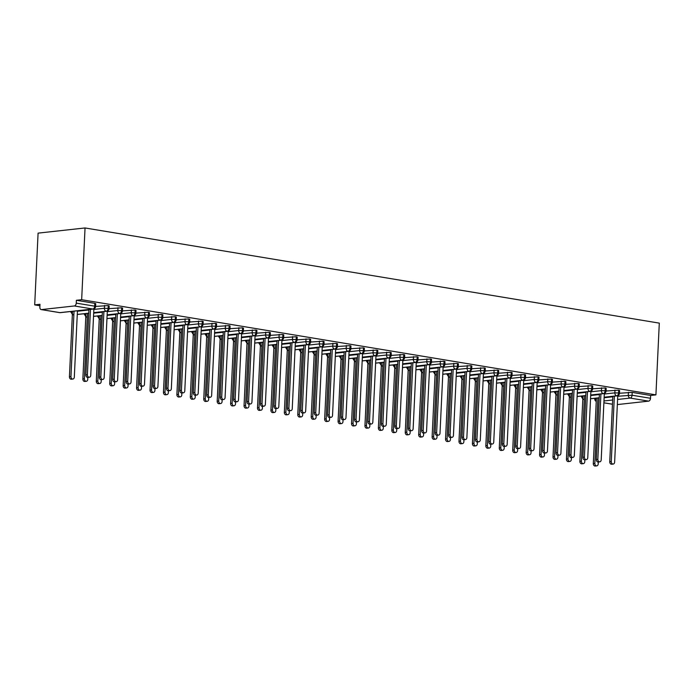 <?xml version="1.0" encoding="UTF-8"?>
<svg xmlns="http://www.w3.org/2000/svg" width="694" height="694" viewBox="0 0 694 694"><rect width="100%" height="100%" fill="white"/><g stroke="black" fill="none" stroke-linecap="round" stroke-linejoin="round"><path stroke-width="1.04" d="M74.353 305.967L41.484 309.585L59.918 312.638L92.796 309.021L74.353 305.967A2.681 1.735 -80.6 0 0 76.245 303.122L76.375 300.294L81.658 299.713L85.041 227.962L38.083 233.132L34.7 304.883L39.914 305.75M85.041 227.962L659.3 323.126L655.917 394.877L81.658 299.713M617.348 404.576L648.612 401.132L630.178 398.078L617.582 399.466M619.482 393.246L632.199 392.405L650.634 395.459L655.917 394.877M632.199 392.405L632.061 395.233L650.504 398.287L650.634 395.459M650.504 398.287A2.681 1.735 99.4 0 1 648.612 401.132M34.7 304.883L39.983 304.302L39.853 307.13A2.681 1.735 -80.6 0 0 41.172 309.576A2.681 1.735 -80.6 0 0 41.484 309.585M76.375 300.294L94.809 303.347L95.729 303.668L95.599 306.496L94.679 306.175L94.809 303.347M95.599 306.427L108.247 305.577L109.158 305.898L109.027 308.726L108.117 308.405L108.247 305.577M109.027 308.657L121.676 307.806L122.595 308.119L122.456 310.947L121.545 310.626L121.676 307.806M109.045 308.388L109.539 308.336L109.053 308.249M122.465 310.886L135.113 310.027L136.024 310.348L135.894 313.176L134.974 312.855L135.113 310.027M135.894 313.107L148.542 312.257L149.462 312.578L149.323 315.406L148.412 315.085L148.542 312.257M149.331 315.336L161.98 314.477L162.89 314.798L162.76 317.626L161.841 317.305L161.98 314.477M149.34 315.067L149.843 315.007L149.349 314.929M162.76 317.566L175.409 316.707L176.328 317.028L176.189 319.856L175.278 319.535L175.409 316.707M176.198 319.787L188.846 318.936L189.757 319.249L189.627 322.077L188.707 321.764L188.846 318.936M189.627 322.016L202.275 321.157L203.195 321.478L203.056 324.306L202.145 323.985L202.275 321.157M189.644 321.747L190.139 321.686L189.644 321.608M203.064 324.237L215.713 323.387L216.623 323.708L216.493 326.536L215.574 326.215L215.713 323.387M216.493 326.466L229.141 325.607L230.061 325.928L229.922 328.756L229.011 328.436L229.141 325.607M229.931 328.696L242.579 327.837L243.49 328.158L243.36 330.986L242.44 330.665L242.579 327.837M229.94 328.418L230.434 328.366L229.948 328.288M243.36 330.917L256.008 330.066L256.919 330.379L256.789 333.207L255.878 332.894L256.008 330.066M256.789 333.146L269.437 332.287L270.356 332.608L270.226 335.436L269.307 335.115L269.437 332.287M270.226 335.367L282.874 334.517L283.785 334.838L283.655 337.666L282.744 337.345L282.874 334.517M270.235 335.098L270.738 335.046L270.244 334.968M283.655 337.596L296.303 336.737L297.223 337.058L297.084 339.887L296.173 339.566L296.303 336.737M297.093 339.826L309.741 338.967L310.652 339.288L310.522 342.116L309.602 341.795L309.741 338.967M310.522 342.047L323.17 341.196L324.089 341.517L323.951 344.337L323.04 344.024L323.17 341.196M310.539 341.778L311.033 341.726L310.548 341.639M323.959 344.276L336.607 343.417L337.518 343.738L337.388 346.566L336.469 346.245L336.607 343.417M323.968 344.007L324.471 343.946L323.977 343.868M337.388 346.497L350.036 345.647L350.956 345.968L350.817 348.796L349.906 348.475L350.036 345.647M350.826 348.726L363.474 347.868L364.385 348.188L364.255 351.017L363.335 350.696L363.474 347.868M350.834 348.457L351.338 348.405L350.843 348.319M364.255 350.956L376.903 350.097L377.822 350.418L377.683 353.246L376.773 352.925L376.903 350.097M364.272 350.678L364.766 350.626L364.272 350.548M377.692 353.177L390.34 352.326L391.251 352.647L391.121 355.467L390.202 355.154L390.34 352.326M391.121 355.406L403.769 354.547L404.689 354.868L404.55 357.696L403.639 357.375L403.769 354.547M391.138 355.137L391.633 355.076L391.138 354.998M404.559 357.627L417.207 356.777L418.118 357.098L417.988 359.926L417.068 359.605L417.207 356.777M404.567 357.358L405.062 357.306L404.576 357.228M417.988 359.856L430.636 358.998L431.547 359.319L431.416 362.147L430.506 361.826L430.636 358.998M431.416 362.086L444.065 361.227L444.984 361.548L444.854 364.376L443.934 364.055L444.065 361.227M431.434 361.817L431.928 361.756L431.442 361.678M444.854 364.307L457.502 363.456L458.413 363.777L458.283 366.606L457.372 366.285L457.502 363.456M444.863 364.038L445.366 363.986L444.871 363.899M458.283 366.536L470.931 365.677L471.851 365.998L471.712 368.826L470.801 368.505L470.931 365.677M471.72 368.757L484.369 367.907L485.279 368.228L485.149 371.056L484.23 370.735L484.369 367.907M485.149 370.986L497.798 370.128L498.717 370.449L498.578 373.277L497.667 372.956L497.798 370.128M485.167 370.717L485.661 370.665L485.175 370.579M498.587 373.216L511.235 372.357L512.146 372.678L512.016 375.506L511.096 375.185L511.235 372.357M512.016 375.437L524.664 374.587L525.584 374.907L525.445 377.736L524.534 377.415L524.664 374.587M525.453 377.666L538.102 376.807L539.012 377.128L538.882 379.956L537.963 379.635L538.102 376.807M525.462 377.397L525.965 377.336L525.471 377.258M538.882 379.896L551.53 379.037L552.45 379.358L552.311 382.186L551.4 381.865L551.53 379.037M552.32 382.116L564.968 381.266L565.879 381.579L565.749 384.407L564.829 384.086L564.968 381.266M565.749 384.346L578.397 383.487L579.317 383.808L579.178 386.636L578.267 386.315L578.397 383.487M565.766 384.077L566.261 384.016L565.766 383.938M579.186 386.567L591.835 385.717L592.745 386.038L592.615 388.866L591.696 388.545L591.835 385.717M592.615 388.796L605.263 387.937L606.183 388.258L606.044 391.086L605.133 390.765L605.263 387.937M606.044 391.026L618.692 390.167L619.612 390.488L619.482 393.316L618.562 392.995L618.692 390.167M606.062 390.748L606.556 390.696L606.07 390.618M604.153 397.22L616.68 395.84A2.681 1.735 -80.6 0 0 618.562 392.995L614.858 392.865L614.988 390.037M590.542 398.712L599.226 397.757M590.724 394.99L603.242 393.611A2.681 1.735 -80.6 0 0 605.133 390.765L601.42 390.635L601.559 387.807M577.113 396.491L585.788 395.537M577.287 392.769L589.813 391.39A2.681 1.735 -80.6 0 0 591.696 388.545L587.991 388.414L588.122 385.586M563.675 394.261L572.359 393.307M563.858 390.54L576.376 389.161A2.681 1.735 -80.6 0 0 578.267 386.315L574.554 386.185L574.693 383.357M550.247 392.041L558.93 391.078M550.42 388.31L562.947 386.931A2.681 1.735 -80.6 0 0 564.829 384.086L561.125 383.964L561.255 381.136M536.809 389.811L545.493 388.857M536.991 386.09L549.509 384.71A2.681 1.735 -80.6 0 0 551.4 381.865L547.687 381.735L547.826 378.907M523.38 387.582L532.064 386.627M523.554 383.86L536.08 382.481A2.681 1.735 -80.6 0 0 537.963 379.635L534.259 379.505L534.389 376.677M509.951 385.361L518.626 384.407M510.125 381.639L522.643 380.26A2.681 1.735 -80.6 0 0 524.534 377.415L520.821 377.284L520.96 374.456M496.514 383.131L505.197 382.177M496.687 379.41L509.214 378.03A2.681 1.735 -80.6 0 0 511.096 375.185L507.392 375.055L507.522 372.227M483.085 380.911L491.76 379.948M483.258 377.18L495.785 375.801A2.681 1.735 -80.6 0 0 497.667 372.956L493.963 372.834L494.093 370.006M469.647 378.681L478.331 377.727M469.821 374.96L482.347 373.58A2.681 1.735 -80.6 0 0 484.23 370.735L480.526 370.605L480.656 367.777M456.218 376.452L464.893 375.497M456.392 372.73L468.918 371.351A2.681 1.735 -80.6 0 0 470.801 368.505L467.097 368.375L467.227 365.547M442.781 374.231L451.464 373.277M442.954 370.501L455.481 369.13A2.681 1.735 -80.6 0 0 457.372 366.285L453.659 366.154L453.798 363.326M429.352 372.001L438.027 371.047M429.525 368.28L442.052 366.9A2.681 1.735 -80.6 0 0 443.934 364.055L440.23 363.925L440.36 361.097M415.914 369.781L424.598 368.818M416.096 366.05L428.614 364.671A2.681 1.735 -80.6 0 0 430.506 361.826L426.793 361.704L426.931 358.876M402.485 367.551L411.16 366.597M402.659 363.829L415.186 362.45A2.681 1.735 -80.6 0 0 417.068 359.605L413.364 359.475L413.494 356.647M389.048 365.322L397.731 364.367M389.23 361.6L401.748 360.221A2.681 1.735 -80.6 0 0 403.639 357.375L399.926 357.245L400.065 354.417M375.619 363.101L384.303 362.147M375.792 359.371L388.319 358A2.681 1.735 -80.6 0 0 390.202 355.154L386.497 355.024L386.627 352.196M362.181 360.871L370.865 359.917M362.363 357.15L374.881 355.77A2.681 1.735 -80.6 0 0 376.773 352.925L373.06 352.795L373.199 349.967M348.752 358.651L357.436 357.688M348.926 354.92L361.453 353.541A2.681 1.735 -80.6 0 0 363.335 350.696L359.631 350.574L359.761 347.746M335.323 356.421L343.998 355.467M335.497 352.699L348.015 351.32A2.681 1.735 -80.6 0 0 349.906 348.475L346.193 348.345L346.332 345.517M321.886 354.192L330.57 353.237M322.059 350.47L334.586 349.091A2.681 1.735 -80.6 0 0 336.469 346.245L332.764 346.115L332.894 343.287M308.457 351.971L317.132 351.017M308.63 348.241L321.157 346.861A2.681 1.735 -80.6 0 0 323.04 344.024L319.335 343.894L319.466 341.066M295.019 349.741L303.703 348.787M295.193 346.02L307.72 344.64A2.681 1.735 -80.6 0 0 309.602 341.795L305.898 341.665L306.028 338.837M281.591 347.521L290.266 346.558M281.764 343.79L294.291 342.411A2.681 1.735 -80.6 0 0 296.173 339.566L292.469 339.435L292.599 336.616M268.153 345.291L276.837 344.337M268.326 341.569L280.853 340.19A2.681 1.735 -80.6 0 0 282.744 337.345L279.031 337.215L279.162 334.387M254.724 343.062L263.399 342.107M254.898 339.34L267.424 337.961A2.681 1.735 -80.6 0 0 269.307 335.115L265.602 334.985L265.733 332.157M241.286 340.841L249.97 339.887M241.469 337.111L253.987 335.731A2.681 1.735 -80.6 0 0 255.878 332.894L252.165 332.764L252.304 329.936M227.858 338.611L236.533 337.657M228.031 334.89L240.558 333.51A2.681 1.735 -80.6 0 0 242.44 330.665L238.736 330.535L238.866 327.707M214.42 336.39L223.104 335.428M214.602 332.66L227.12 331.281A2.681 1.735 -80.6 0 0 229.011 328.436L225.298 328.305L225.437 325.477M200.991 334.161L209.666 333.207M201.165 330.439L213.691 329.06A2.681 1.735 -80.6 0 0 215.574 326.215L211.87 326.085L212 323.257M187.554 331.932L196.237 330.977M187.736 328.21L200.254 326.831A2.681 1.735 -80.6 0 0 202.145 323.985L198.432 323.855L198.571 321.027M174.125 329.711L182.808 328.756M174.298 325.98L186.825 324.601A2.681 1.735 -80.6 0 0 188.707 321.764L185.003 321.634L185.133 318.806M160.687 327.481L169.371 326.527M160.869 323.76L173.387 322.38A2.681 1.735 -80.6 0 0 175.278 319.535L171.565 319.405L171.704 316.577M147.258 325.252L155.942 324.298M147.432 321.53L159.958 320.151A2.681 1.735 -80.6 0 0 161.841 317.305L158.137 317.175L158.267 314.347M133.829 323.031L142.504 322.077M134.003 319.309L146.521 317.93A2.681 1.735 -80.6 0 0 148.412 315.085L144.699 314.955L144.838 312.127M120.392 320.802L129.075 319.847M120.565 317.08L133.092 315.701A2.681 1.735 -80.6 0 0 134.974 312.855L131.27 312.725L131.4 309.897M106.963 318.581L115.638 317.618M107.136 314.85L119.663 313.471A2.681 1.735 -80.6 0 0 121.545 310.626L117.841 310.504L117.971 307.676M93.525 316.351L102.209 315.397M93.699 312.63L106.225 311.25A2.681 1.735 -80.6 0 0 108.117 308.405L104.404 308.275L104.534 305.447M77.268 314.434L88.771 313.168M613.192 464.06L611.666 464.225A2.229 1.674 -96.3 0 1 609.748 461.736L611.275 461.562A2.229 1.674 83.7 0 0 613.192 464.06A2.229 1.674 83.7 0 0 614.632 462.117L617.764 395.684M609.748 461.736L612.828 396.317M611.275 461.562L614.355 396.153M596.762 465.874L595.235 466.038A2.229 1.674 -96.3 0 1 593.309 463.54L594.836 463.375A2.229 1.674 83.7 0 0 596.762 465.874A2.229 1.674 83.7 0 0 598.193 463.93L598.289 461.996M597.924 397.966L594.836 463.375M596.398 398.13L593.309 463.54M599.763 461.84L598.237 462.004A2.229 1.674 -96.3 0 1 596.311 459.506L597.838 459.341A2.229 1.674 83.7 0 0 599.763 461.84A2.229 1.674 83.7 0 0 601.195 459.896L604.327 393.463M596.311 459.506L599.399 394.097M597.838 459.341L600.926 393.923M586.326 459.61L584.808 459.775A2.229 1.674 -96.3 0 1 582.882 457.277L584.409 457.112A2.229 1.674 83.7 0 0 586.326 459.61A2.229 1.674 83.7 0 0 587.766 457.667L590.898 391.234M582.882 457.277L585.962 391.867M584.409 457.112L587.488 391.702M572.897 457.381L571.37 457.554A2.229 1.674 -96.3 0 1 569.444 455.056L570.971 454.882A2.229 1.674 83.7 0 0 572.897 457.381A2.229 1.674 83.7 0 0 574.328 455.446L577.469 389.013M569.444 455.056L572.533 389.646M570.971 454.882L574.059 389.473M559.468 455.16L557.941 455.325A2.229 1.674 -96.3 0 1 556.015 452.826L557.542 452.661A2.229 1.674 83.7 0 0 559.468 455.16A2.229 1.674 83.7 0 0 560.899 453.217L564.031 386.784M556.015 452.826L559.095 387.417M557.542 452.661L560.622 387.252M583.324 463.644L581.798 463.809A2.229 1.674 -96.3 0 1 579.88 461.319L581.407 461.146A2.229 1.674 83.7 0 0 583.324 463.644A2.229 1.674 83.7 0 0 584.764 461.701L584.851 459.775M584.487 395.736L581.407 461.146M582.96 395.901L579.88 461.319M569.895 461.415L568.369 461.588A2.229 1.674 -96.3 0 1 566.443 459.09L567.97 458.925A2.229 1.674 83.7 0 0 569.895 461.415A2.229 1.674 83.7 0 0 571.327 459.48L571.422 457.546M571.058 393.507L567.97 458.925M569.531 393.68L566.443 459.09M556.458 459.194L554.931 459.359A2.229 1.674 -96.3 0 1 553.014 456.86L554.541 456.695A2.229 1.674 83.7 0 0 556.458 459.194A2.229 1.674 83.7 0 0 557.898 457.251L557.985 455.316M557.62 391.286L554.541 456.695M556.094 391.451L553.014 456.86M543.029 456.964L541.502 457.138A2.229 1.674 -96.3 0 1 539.576 454.639L541.103 454.466A2.229 1.674 83.7 0 0 543.029 456.964A2.229 1.674 83.7 0 0 544.46 455.03L544.556 453.095M544.191 389.056L541.103 454.466M542.665 389.221L539.576 454.639M546.031 452.93L544.504 453.095A2.229 1.674 -96.3 0 1 542.578 450.606L544.105 450.432A2.229 1.674 83.7 0 0 546.031 452.93A2.229 1.674 83.7 0 0 547.462 450.987L550.602 384.554M542.578 450.606L545.666 385.187M544.105 450.432L547.193 385.023M529.591 454.744L528.073 454.908A2.229 1.674 -96.3 0 1 526.147 452.41L527.674 452.245A2.229 1.674 83.7 0 0 529.591 454.744A2.229 1.674 83.7 0 0 531.031 452.8L531.118 450.866M530.754 386.836L527.674 452.245M529.227 387L526.147 452.41M532.602 450.701L531.075 450.874A2.229 1.674 -96.3 0 1 529.149 448.376L530.676 448.211A2.229 1.674 83.7 0 0 532.602 450.701A2.229 1.674 83.7 0 0 534.033 448.766L537.165 382.333M529.149 448.376L532.237 382.967M530.676 448.211L533.755 382.793M519.164 448.48L517.637 448.645A2.229 1.674 -96.3 0 1 515.711 446.147L517.238 445.982A2.229 1.674 83.7 0 0 519.164 448.48A2.229 1.674 83.7 0 0 520.604 446.537L523.736 380.104M515.711 446.147L518.8 380.737M517.238 445.982L520.327 380.572M505.735 446.251L504.208 446.424A2.229 1.674 -96.3 0 1 502.283 443.926L503.809 443.752A2.229 1.674 83.7 0 0 505.735 446.251A2.229 1.674 83.7 0 0 507.167 444.316L510.298 377.883M502.283 443.926L505.371 378.508M503.809 443.752L506.898 378.343M492.298 444.03L490.771 444.195A2.229 1.674 -96.3 0 1 488.854 441.696L490.372 441.531A2.229 1.674 83.7 0 0 492.298 444.03A2.229 1.674 83.7 0 0 493.738 442.087L496.869 375.654M488.854 441.696L491.933 376.287M490.372 441.531L493.46 376.113M516.163 452.514L514.636 452.679A2.229 1.674 -96.3 0 1 512.71 450.189L514.237 450.016A2.229 1.674 83.7 0 0 516.163 452.514A2.229 1.674 83.7 0 0 517.594 450.571L517.689 448.645M517.325 384.606L514.237 450.016M515.798 384.771L512.71 450.189M502.734 450.285L501.207 450.458A2.229 1.674 -96.3 0 1 499.281 447.96L500.808 447.795A2.229 1.674 83.7 0 0 502.734 450.285A2.229 1.674 83.7 0 0 504.165 448.35L504.252 446.416M503.887 382.377L500.808 447.795M502.361 382.55L499.281 447.96M489.296 448.064L487.769 448.229A2.229 1.674 -96.3 0 1 485.843 445.73L487.37 445.565A2.229 1.674 83.7 0 0 489.296 448.064A2.229 1.674 83.7 0 0 490.727 446.121L490.823 444.186M490.458 380.156L487.37 445.565M488.932 380.321L485.843 445.73M475.867 445.834L474.34 446.008A2.229 1.674 -96.3 0 1 472.414 443.509L473.941 443.336A2.229 1.674 83.7 0 0 475.867 445.834A2.229 1.674 83.7 0 0 477.299 443.9L477.394 441.965M477.021 377.926L473.941 443.336M475.503 378.091L472.414 443.509M478.869 441.8L477.342 441.965A2.229 1.674 -96.3 0 1 475.416 439.476L476.943 439.302A2.229 1.674 83.7 0 0 478.869 441.8A2.229 1.674 83.7 0 0 480.3 439.857L483.432 373.424M475.416 439.476L478.504 374.057M476.943 439.302L480.031 373.893M465.431 439.571L463.904 439.744A2.229 1.674 -96.3 0 1 461.987 437.246L463.514 437.081A2.229 1.674 83.7 0 0 465.431 439.571A2.229 1.674 83.7 0 0 466.871 437.636L470.003 371.203M461.987 437.246L465.067 371.837M463.514 437.081L466.594 371.663M452.002 437.35L450.475 437.515A2.229 1.674 -96.3 0 1 448.55 435.017L450.076 434.852A2.229 1.674 83.7 0 0 452.002 437.35A2.229 1.674 83.7 0 0 453.434 435.407L456.565 368.974M448.55 435.017L451.638 369.607M450.076 434.852L453.165 369.442M438.565 435.121L437.038 435.294A2.229 1.674 -96.3 0 1 435.121 432.796L436.647 432.622A2.229 1.674 83.7 0 0 438.565 435.121A2.229 1.674 83.7 0 0 440.005 433.186L443.136 366.753M435.121 432.796L438.2 367.378M436.647 432.622L439.727 367.213M425.136 432.9L423.609 433.065A2.229 1.674 -96.3 0 1 421.683 430.566L423.21 430.401A2.229 1.674 83.7 0 0 425.136 432.9A2.229 1.674 83.7 0 0 426.567 430.957L429.699 364.524M421.683 430.566L424.771 365.157M423.21 430.401L426.298 364.983M462.43 443.613L460.903 443.778A2.229 1.674 -96.3 0 1 458.986 441.28L460.504 441.115A2.229 1.674 83.7 0 0 462.43 443.613A2.229 1.674 83.7 0 0 463.87 441.67L463.956 439.736M463.592 375.697L460.504 441.115M462.065 375.87L458.986 441.28M449.001 441.384L447.474 441.549A2.229 1.674 -96.3 0 1 445.548 439.059L447.075 438.886A2.229 1.674 83.7 0 0 449.001 441.384A2.229 1.674 83.7 0 0 450.432 439.441L450.527 437.515M450.163 373.476L447.075 438.886M448.636 373.641L445.548 439.059M435.563 439.155L434.036 439.328A2.229 1.674 -96.3 0 1 432.119 436.83L433.646 436.665A2.229 1.674 83.7 0 0 435.563 439.155A2.229 1.674 83.7 0 0 437.003 437.22L437.09 435.285M436.726 371.247L433.646 436.665M435.199 371.42L432.119 436.83M422.134 436.934L420.607 437.099A2.229 1.674 -96.3 0 1 418.682 434.6L420.208 434.435A2.229 1.674 83.7 0 0 422.134 436.934A2.229 1.674 83.7 0 0 423.566 434.991L423.661 433.056M423.297 369.026L420.208 434.435M421.77 369.191L418.682 434.6M408.697 434.704L407.17 434.878A2.229 1.674 -96.3 0 1 405.253 432.379L406.779 432.206A2.229 1.674 83.7 0 0 408.697 434.704A2.229 1.674 83.7 0 0 410.137 432.77L410.223 430.835M409.859 366.796L406.779 432.206M408.332 366.961L405.253 432.379M411.698 430.67L410.18 430.835A2.229 1.674 -96.3 0 1 408.254 428.345L409.781 428.172A2.229 1.674 83.7 0 0 411.698 430.67A2.229 1.674 83.7 0 0 413.138 428.727L416.27 362.294M408.254 428.345L411.334 362.927M409.781 428.172L412.861 362.762M395.268 432.483L393.741 432.648A2.229 1.674 -96.3 0 1 391.815 430.15L393.342 429.985A2.229 1.674 83.7 0 0 395.268 432.483A2.229 1.674 83.7 0 0 396.699 430.54L396.795 428.606M396.43 364.567L393.342 429.985M394.903 364.74L391.815 430.15M398.269 428.441L396.742 428.614A2.229 1.674 -96.3 0 1 394.817 426.116L396.343 425.951A2.229 1.674 83.7 0 0 398.269 428.441A2.229 1.674 83.7 0 0 399.701 426.506L402.841 360.073M394.817 426.116L397.905 360.707M396.343 425.951L399.432 360.533M381.83 430.254L380.303 430.419A2.229 1.674 -96.3 0 1 378.386 427.929L379.913 427.756A2.229 1.674 83.7 0 0 381.83 430.254A2.229 1.674 83.7 0 0 383.27 428.311L383.357 426.385M382.993 362.346L379.913 427.756M381.466 362.511L378.386 427.929M384.84 426.22L383.314 426.385A2.229 1.674 -96.3 0 1 381.388 423.887L382.914 423.722A2.229 1.674 83.7 0 0 384.84 426.22A2.229 1.674 83.7 0 0 386.272 424.277L389.403 357.844M381.388 423.887L384.467 358.477M382.914 423.722L385.994 358.312M368.401 428.024L366.874 428.198A2.229 1.674 -96.3 0 1 364.949 425.7L366.475 425.535A2.229 1.674 83.7 0 0 368.401 428.024A2.229 1.674 83.7 0 0 369.833 426.09L369.928 424.155M369.564 360.117L366.475 425.535M368.037 360.29L364.949 425.7M371.403 423.991L369.876 424.164A2.229 1.674 -96.3 0 1 367.95 421.666L369.477 421.492A2.229 1.674 83.7 0 0 371.403 423.991A2.229 1.674 83.7 0 0 372.834 422.047L375.974 355.623M367.95 421.666L371.038 356.248M369.477 421.492L372.565 356.083M354.964 425.804L353.446 425.969A2.229 1.674 -96.3 0 1 351.52 423.47L353.046 423.305A2.229 1.674 83.7 0 0 354.964 425.804A2.229 1.674 83.7 0 0 356.404 423.861L356.49 421.926M356.126 357.896L353.046 423.305M354.599 358.061L351.52 423.47M357.974 421.77L356.447 421.935A2.229 1.674 -96.3 0 1 354.521 419.436L356.048 419.271A2.229 1.674 83.7 0 0 357.974 421.77A2.229 1.674 83.7 0 0 359.405 419.827L362.537 353.393M354.521 419.436L357.61 354.027M356.048 419.271L359.128 353.853M341.535 423.574L340.008 423.748A2.229 1.674 -96.3 0 1 338.082 421.249L339.609 421.076A2.229 1.674 83.7 0 0 341.535 423.574A2.229 1.674 83.7 0 0 342.966 421.631L343.062 419.705M342.697 355.666L339.609 421.076M341.17 355.831L338.082 421.249M344.536 419.54L343.01 419.705A2.229 1.674 -96.3 0 1 341.084 417.215L342.61 417.042A2.229 1.674 83.7 0 0 344.536 419.54A2.229 1.674 83.7 0 0 345.976 417.597L349.108 351.164M341.084 417.215L344.172 351.797M342.61 417.042L345.699 351.632M328.106 421.353L326.579 421.518A2.229 1.674 -96.3 0 1 324.653 419.02L326.18 418.855A2.229 1.674 83.7 0 0 328.106 421.353A2.229 1.674 83.7 0 0 329.537 419.41L329.624 417.476M329.26 353.437L326.18 418.855M327.733 353.61L324.653 419.02M331.107 417.311L329.581 417.484A2.229 1.674 -96.3 0 1 327.655 414.986L329.182 414.821A2.229 1.674 83.7 0 0 331.107 417.311A2.229 1.674 83.7 0 0 332.539 415.376L335.67 348.943M327.655 414.986L330.743 349.576M329.182 414.821L332.27 349.403M314.668 419.124L313.141 419.289A2.229 1.674 -96.3 0 1 311.216 416.79L312.742 416.626A2.229 1.674 83.7 0 0 314.668 419.124A2.229 1.674 83.7 0 0 316.1 417.181L316.195 415.255M315.831 351.216L312.742 416.626M314.304 351.381L311.216 416.79M317.67 415.09L316.143 415.255A2.229 1.674 -96.3 0 1 314.226 412.757L315.744 412.592A2.229 1.674 83.7 0 0 317.67 415.09A2.229 1.674 83.7 0 0 319.11 413.147L322.242 346.714M314.226 412.757L317.305 347.347M315.744 412.592L318.832 347.182M301.239 416.894L299.713 417.068A2.229 1.674 -96.3 0 1 297.787 414.57L299.314 414.405A2.229 1.674 83.7 0 0 301.239 416.894A2.229 1.674 83.7 0 0 302.671 414.96L302.757 413.025M302.393 348.987L299.314 414.405M300.875 349.16L297.787 414.57M304.241 412.861L302.714 413.034A2.229 1.674 -96.3 0 1 300.788 410.536L302.315 410.362A2.229 1.674 83.7 0 0 304.241 412.861A2.229 1.674 83.7 0 0 305.672 410.917L308.804 344.493M300.788 410.536L303.877 345.118M302.315 410.362L305.403 344.953M287.802 414.674L286.275 414.839A2.229 1.674 -96.3 0 1 284.349 412.34L285.876 412.175A2.229 1.674 83.7 0 0 287.802 414.674A2.229 1.674 83.7 0 0 289.242 412.73L289.329 410.796M288.964 346.766L285.876 412.175M287.437 346.931L284.349 412.34M290.803 410.64L289.277 410.805A2.229 1.674 -96.3 0 1 287.359 408.306L288.886 408.141A2.229 1.674 83.7 0 0 290.803 410.64A2.229 1.674 83.7 0 0 292.243 408.697L295.375 342.263M287.359 408.306L290.439 342.897M288.886 408.141L291.966 342.723M274.373 412.444L272.846 412.618A2.229 1.674 -96.3 0 1 270.92 410.119L272.447 409.946A2.229 1.674 83.7 0 0 274.373 412.444A2.229 1.674 83.7 0 0 275.804 410.501L275.9 408.575M275.535 344.536L272.447 409.946M274.009 344.701L270.92 410.119M277.374 408.41L275.848 408.575A2.229 1.674 -96.3 0 1 273.922 406.077L275.449 405.912A2.229 1.674 83.7 0 0 277.374 408.41A2.229 1.674 83.7 0 0 278.806 406.467L281.938 340.034M273.922 406.077L277.01 340.667M275.449 405.912L278.537 340.502M260.935 410.223L259.409 410.388A2.229 1.674 -96.3 0 1 257.491 407.89L259.009 407.725A2.229 1.674 83.7 0 0 260.935 410.223A2.229 1.674 83.7 0 0 262.375 408.28L262.462 406.346M262.098 342.307L259.009 407.725M260.571 342.48L257.491 407.89M263.937 406.181L262.41 406.354A2.229 1.674 -96.3 0 1 260.493 403.856L262.02 403.682A2.229 1.674 83.7 0 0 263.937 406.181A2.229 1.674 83.7 0 0 265.377 404.246L268.509 337.813M260.493 403.856L263.573 338.446M262.02 403.682L265.099 338.273M247.506 407.994L245.98 408.159A2.229 1.674 -96.3 0 1 244.054 405.66L245.581 405.496A2.229 1.674 83.7 0 0 247.506 407.994A2.229 1.674 83.7 0 0 248.938 406.051L249.033 404.125M248.669 340.086L245.581 405.496M247.142 340.251L244.054 405.66M250.508 403.96L248.981 404.125A2.229 1.674 -96.3 0 1 247.055 401.626L248.582 401.462A2.229 1.674 83.7 0 0 250.508 403.96A2.229 1.674 83.7 0 0 251.939 402.017L255.071 335.584M247.055 401.626L250.144 336.217M248.582 401.462L251.67 336.052M234.069 405.764L232.542 405.938A2.229 1.674 -96.3 0 1 230.625 403.44L232.152 403.266A2.229 1.674 83.7 0 0 234.069 405.764A2.229 1.674 83.7 0 0 235.509 403.83L235.596 401.895M235.231 337.857L232.152 403.266M233.704 338.03L230.625 403.44M237.07 401.731L235.544 401.904A2.229 1.674 -96.3 0 1 233.626 399.406L235.153 399.232A2.229 1.674 83.7 0 0 237.07 401.731A2.229 1.674 83.7 0 0 238.51 399.787L241.642 333.363M233.626 399.406L236.706 333.988M235.153 399.232L238.233 333.823M220.64 403.544L219.113 403.708A2.229 1.674 -96.3 0 1 217.187 401.21L218.714 401.045A2.229 1.674 83.7 0 0 220.64 403.544A2.229 1.674 83.7 0 0 222.071 401.6L222.167 399.666M221.802 335.636L218.714 401.045M220.276 335.801L217.187 401.21M223.642 399.51L222.115 399.675A2.229 1.674 -96.3 0 1 220.189 397.176L221.716 397.011A2.229 1.674 83.7 0 0 223.642 399.51A2.229 1.674 83.7 0 0 225.073 397.567L228.205 331.133M220.189 397.176L223.277 331.767M221.716 397.011L224.804 331.593M207.202 401.314L205.676 401.479A2.229 1.674 -96.3 0 1 203.758 398.989L205.285 398.816A2.229 1.674 83.7 0 0 207.202 401.314A2.229 1.674 83.7 0 0 208.642 399.371L208.729 397.445M208.365 333.406L205.285 398.816M206.838 333.571L203.758 398.989M210.204 397.28L208.686 397.445A2.229 1.674 -96.3 0 1 206.76 394.947L208.287 394.782A2.229 1.674 83.7 0 0 210.204 397.28A2.229 1.674 83.7 0 0 211.644 395.337L214.776 328.904M206.76 394.947L209.84 329.537M208.287 394.782L211.366 329.372M193.773 399.093L192.247 399.258A2.229 1.674 -96.3 0 1 190.321 396.76L191.848 396.595A2.229 1.674 83.7 0 0 193.773 399.093A2.229 1.674 83.7 0 0 195.205 397.15L195.3 395.216M194.936 331.177L191.848 396.595M193.409 331.35L190.321 396.76M196.775 395.051L195.248 395.224A2.229 1.674 -96.3 0 1 193.322 392.726L194.849 392.552A2.229 1.674 83.7 0 0 196.775 395.051A2.229 1.674 83.7 0 0 198.206 393.116L201.347 326.683M193.322 392.726L196.411 327.316M194.849 392.552L197.937 327.143M180.336 396.864L178.809 397.029A2.229 1.674 -96.3 0 1 176.892 394.53L178.419 394.366A2.229 1.674 83.7 0 0 180.336 396.864A2.229 1.674 83.7 0 0 181.776 394.921L181.863 392.986M181.498 328.956L178.419 394.366M179.972 329.121L176.892 394.53M183.346 392.83L181.819 392.995A2.229 1.674 -96.3 0 1 179.893 390.496L181.42 390.332A2.229 1.674 83.7 0 0 183.346 392.83A2.229 1.674 83.7 0 0 184.778 390.887L187.909 324.454M179.893 390.496L182.973 325.087M181.42 390.332L184.5 324.922M166.907 394.634L165.38 394.808A2.229 1.674 -96.3 0 1 163.454 392.31L164.981 392.136A2.229 1.674 83.7 0 0 166.907 394.634A2.229 1.674 83.7 0 0 168.338 392.7L168.434 390.765M168.069 326.727L164.981 392.136M166.543 326.9L163.454 392.31M169.909 390.601L168.382 390.765A2.229 1.674 -96.3 0 1 166.456 388.276L167.983 388.102A2.229 1.674 83.7 0 0 169.909 390.601A2.229 1.674 83.7 0 0 171.34 388.657L174.48 322.224M166.456 388.276L169.544 322.857M167.983 388.102L171.071 322.693M153.469 392.414L151.951 392.578A2.229 1.674 -96.3 0 1 150.025 390.08L151.552 389.915A2.229 1.674 83.7 0 0 153.469 392.414A2.229 1.674 83.7 0 0 154.909 390.47L154.996 388.536M154.632 324.506L151.552 389.915M153.105 324.671L150.025 390.08M156.48 388.38L154.953 388.545A2.229 1.674 -96.3 0 1 153.027 386.046L154.554 385.881A2.229 1.674 83.7 0 0 156.48 388.38A2.229 1.674 83.7 0 0 157.911 386.437L161.043 320.003M153.027 386.046L156.115 320.637M154.554 385.881L157.633 320.463M140.041 390.184L138.514 390.349A2.229 1.674 -96.3 0 1 136.588 387.859L138.115 387.686A2.229 1.674 83.7 0 0 140.041 390.184A2.229 1.674 83.7 0 0 141.472 388.241L141.567 386.315M141.203 322.276L138.115 387.686M139.676 322.441L136.588 387.859M143.042 386.15L141.515 386.315A2.229 1.674 -96.3 0 1 139.598 383.817L141.116 383.652A2.229 1.674 83.7 0 0 143.042 386.15A2.229 1.674 83.7 0 0 144.482 384.207L147.614 317.774M139.598 383.817L142.678 318.407M141.116 383.652L144.205 318.242M126.612 387.955L125.085 388.128A2.229 1.674 -96.3 0 1 123.159 385.63L124.686 385.465A2.229 1.674 83.7 0 0 126.612 387.955A2.229 1.674 83.7 0 0 128.043 386.02L128.13 384.086M127.765 320.047L124.686 385.465M126.247 320.22L123.159 385.63M129.613 383.921L128.086 384.094A2.229 1.674 -96.3 0 1 126.161 381.596L127.687 381.422A2.229 1.674 83.7 0 0 129.613 383.921A2.229 1.674 83.7 0 0 131.045 381.986L134.176 315.553M126.161 381.596L129.249 316.186M127.687 381.422L130.776 316.013M113.174 385.734L111.647 385.899A2.229 1.674 -96.3 0 1 109.721 383.4L111.248 383.235A2.229 1.674 83.7 0 0 113.174 385.734A2.229 1.674 83.7 0 0 114.605 383.791L114.701 381.856M114.337 317.826L111.248 383.235M112.81 317.991L109.721 383.4M116.176 381.7L114.649 381.865A2.229 1.674 -96.3 0 1 112.732 379.366L114.258 379.202A2.229 1.674 83.7 0 0 116.176 381.7A2.229 1.674 83.7 0 0 117.616 379.757L120.747 313.324M112.732 379.366L115.811 313.957M114.258 379.202L117.338 313.792M99.745 383.504L98.218 383.678A2.229 1.674 -96.3 0 1 96.293 381.18L97.819 381.006A2.229 1.674 83.7 0 0 99.745 383.504A2.229 1.674 83.7 0 0 101.177 381.57L101.272 379.635M100.908 315.597L97.819 381.006M99.381 315.761L96.293 381.18M102.747 379.471L101.22 379.635A2.229 1.674 -96.3 0 1 99.294 377.146L100.821 376.972A2.229 1.674 83.7 0 0 102.747 379.471A2.229 1.674 83.7 0 0 104.178 377.527L107.31 311.094M99.294 377.146L102.382 311.727M100.821 376.972L103.909 311.563M86.308 381.284L84.781 381.448A2.229 1.674 -96.3 0 1 82.864 378.95L84.382 378.785A2.229 1.674 83.7 0 0 86.308 381.284A2.229 1.674 83.7 0 0 87.748 379.34L87.834 377.406M87.47 313.376L84.382 378.785M85.943 313.541L82.864 378.95M89.309 377.241L87.782 377.415A2.229 1.674 -96.3 0 1 85.865 374.916L87.392 374.751A2.229 1.674 83.7 0 0 89.309 377.241A2.229 1.674 83.7 0 0 90.749 375.307L93.881 308.873M85.865 374.916L88.945 309.507M87.392 374.751L90.472 309.333M72.879 379.054L71.352 379.219A2.229 1.674 -96.3 0 1 69.426 376.729L70.953 376.556A2.229 1.674 83.7 0 0 72.879 379.054A2.229 1.674 83.7 0 0 74.31 377.111L77.442 310.773M74.041 311.146L70.953 376.556M72.514 311.311L69.426 376.729M612.655 400.004L603.98 400.959M603.893 402.789L612.455 404.203M617.738 396.257L632.061 395.233A2.681 1.735 99.4 0 1 630.178 398.078A2.681 2.013 -96.3 0 1 628.287 395.094L628.417 392.266M76.245 303.122L94.679 306.175A2.681 1.735 -80.6 0 1 92.796 309.021A2.681 2.013 -96.3 0 0 93.213 309.038A2.681 2.681 0 0 0 95.599 306.496M59.311 312.543A2.681 1.735 -80.6 0 0 59.606 312.63A2.681 1.735 -80.6 0 0 59.918 312.638A2.681 2.013 -96.3 0 0 60.343 312.656L93.213 309.038M595.435 398.235L595.417 398.712L596.372 398.608M604.127 397.749L612.811 396.795M619.482 393.316A2.681 2.681 0 0 1 617.096 395.849A2.681 2.013 -96.3 0 1 616.68 395.84A2.681 2.013 -96.3 0 1 614.858 392.865L604.301 394.027M596.259 401.115A2.681 2.013 -96.3 0 1 595.417 398.712L594.758 398.92A2.681 2.681 0 0 0 596.241 401.444M582.006 396.005L581.98 396.482L582.943 396.378M590.698 395.528L599.373 394.574M568.568 393.784L568.551 394.261L569.505 394.157M577.261 393.298L585.944 392.344M590.872 391.798L601.42 390.644A2.681 2.013 -96.3 0 0 603.242 393.611A2.681 2.013 -96.3 0 0 603.659 393.628A2.681 2.681 0 0 0 606.044 391.086M555.139 391.555L555.113 392.032L556.076 391.928M563.832 391.078L572.507 390.115M577.434 389.577L587.991 388.414A2.681 2.013 -96.3 0 0 589.813 391.39A2.681 2.013 -96.3 0 0 590.23 391.399A2.681 2.681 0 0 0 592.615 388.866M541.702 389.334L541.684 389.811L542.639 389.698M550.394 388.848L559.078 387.894M564.005 387.347L574.554 386.185A2.681 2.013 -96.3 0 0 576.376 389.161A2.681 2.013 -96.3 0 0 576.801 389.169A2.681 2.681 0 0 0 579.178 386.636M528.273 387.105L528.247 387.582L529.21 387.478M536.965 386.619L545.64 385.664M550.576 385.127L561.125 383.964A2.681 2.013 -96.3 0 0 562.947 386.931A2.681 2.013 -96.3 0 0 563.363 386.948A2.681 2.681 0 0 0 565.749 384.407M514.844 384.875L514.818 385.352L515.772 385.248M523.528 384.398L532.211 383.444M537.139 382.897L547.687 381.735A2.681 2.013 -96.3 0 0 549.509 384.71A2.681 2.013 -96.3 0 0 549.934 384.719A2.681 2.681 0 0 0 552.311 382.186M501.406 382.654L501.389 383.131L502.343 383.027M510.099 382.168L518.774 381.214M523.71 380.668L534.259 379.505M487.977 380.425L487.951 380.902L488.906 380.798M496.661 379.948L505.345 378.985M510.272 378.447L520.821 377.284A2.681 2.013 -96.3 0 0 522.643 380.26A2.681 2.013 -96.3 0 0 523.068 380.269A2.681 2.681 0 0 0 525.445 377.736M474.54 378.204L474.523 378.681L475.477 378.568M483.232 377.718L491.916 376.764M496.843 376.217L507.392 375.055A2.681 2.013 -96.3 0 0 509.214 378.03A2.681 2.013 -96.3 0 0 509.63 378.039A2.681 2.681 0 0 0 512.016 375.506M461.111 375.974L461.085 376.452L462.048 376.348M469.795 375.489L478.478 374.534M483.406 373.997L493.954 372.834A2.681 2.013 -96.3 0 0 495.785 375.801A2.681 2.013 -96.3 0 0 496.201 375.818A2.681 2.681 0 0 0 498.578 373.277M447.673 373.745L447.656 374.222L448.61 374.118M456.366 373.268L465.049 372.314M469.977 371.767L480.526 370.605A2.681 2.013 -96.3 0 0 482.347 373.58A2.681 2.013 -96.3 0 0 482.764 373.589A2.681 2.681 0 0 0 485.149 371.056M434.244 371.524L434.218 372.001L435.181 371.897M442.937 371.038L451.612 370.084M456.539 369.538L467.088 368.384A2.681 2.013 -96.3 0 0 468.918 371.351A2.681 2.013 -96.3 0 0 469.335 371.368A2.681 2.681 0 0 0 471.712 368.826M420.807 369.295L420.79 369.772L421.744 369.668M429.499 368.818L438.183 367.855M443.11 367.317L453.659 366.154A2.681 2.013 -96.3 0 0 455.481 369.13A2.681 2.013 -96.3 0 0 455.897 369.139A2.681 2.681 0 0 0 458.283 366.606M407.378 367.074L407.352 367.542L408.315 367.438M416.07 366.588L424.745 365.634M429.673 365.087L440.23 363.925A2.681 2.013 -96.3 0 0 442.052 366.9A2.681 2.013 -96.3 0 0 442.468 366.909A2.681 2.681 0 0 0 444.854 364.376M393.94 364.844L393.923 365.322L394.877 365.218M402.633 364.359L411.316 363.404M416.244 362.867L426.793 361.704A2.681 2.013 -96.3 0 0 428.614 364.671A2.681 2.013 -96.3 0 0 429.031 364.688A2.681 2.681 0 0 0 431.416 362.147M380.512 362.615L380.486 363.092L381.448 362.988M389.204 362.138L397.879 361.184M402.806 360.637L413.364 359.475A2.681 2.013 -96.3 0 0 415.186 362.45A2.681 2.013 -96.3 0 0 415.602 362.459A2.681 2.681 0 0 0 417.988 359.926M367.074 360.394L367.057 360.871L368.011 360.767M375.766 359.908L384.45 358.954M389.377 358.408L399.926 357.254A2.681 2.013 -96.3 0 0 401.748 360.221A2.681 2.013 -96.3 0 0 402.173 360.238A2.681 2.681 0 0 0 404.55 357.696M353.645 358.165L353.619 358.642L354.582 358.538M362.337 357.688L371.012 356.725M375.94 356.187L386.497 355.024A2.681 2.013 -96.3 0 0 388.319 358A2.681 2.013 -96.3 0 0 388.735 358.009A2.681 2.681 0 0 0 391.121 355.467M340.216 355.944L340.19 356.412L341.144 356.308M348.9 355.458L357.584 354.504M362.511 353.957L373.06 352.795A2.681 2.013 -96.3 0 0 374.881 355.77A2.681 2.013 -96.3 0 0 375.307 355.779A2.681 2.681 0 0 0 377.683 353.246M326.779 353.714L326.753 354.192L327.715 354.087M335.471 353.229L344.146 352.274M349.082 351.737L359.631 350.574A2.681 2.013 -96.3 0 0 361.453 353.541A2.681 2.013 -96.3 0 0 361.869 353.558A2.681 2.681 0 0 0 364.255 351.017M313.35 351.485L313.324 351.962L314.278 351.858M322.033 351.008L330.717 350.054M335.644 349.507L346.193 348.345A2.681 2.013 -96.3 0 0 348.015 351.32A2.681 2.013 -96.3 0 0 348.44 351.329A2.681 2.681 0 0 0 350.817 348.796M299.912 349.264L299.895 349.741L300.849 349.637M308.604 348.778L317.288 347.824M322.216 347.278L332.764 346.115A2.681 2.013 -96.3 0 0 334.586 349.091A2.681 2.013 -96.3 0 0 335.002 349.099A2.681 2.681 0 0 0 337.388 346.566M286.483 347.035L286.457 347.512L287.411 347.408M295.167 346.549L303.851 345.595M308.778 345.057L319.327 343.894A2.681 2.013 -96.3 0 0 321.157 346.861A2.681 2.013 -96.3 0 0 321.574 346.879A2.681 2.681 0 0 0 323.951 344.337M273.046 344.814L273.028 345.282L273.983 345.178M281.738 344.328L290.422 343.374M295.349 342.827L305.898 341.665A2.681 2.013 -96.3 0 0 307.72 344.64A2.681 2.013 -96.3 0 0 308.136 344.649A2.681 2.681 0 0 0 310.522 342.116M259.617 342.584L259.591 343.062L260.554 342.957M268.309 342.099L276.984 341.144M281.911 340.607L292.46 339.444A2.681 2.013 -96.3 0 0 294.291 342.411A2.681 2.013 -96.3 0 0 294.707 342.428A2.681 2.681 0 0 0 297.084 339.887M246.179 340.355L246.162 340.832L247.116 340.728M254.872 339.878L263.555 338.915M268.483 338.377L279.031 337.215A2.681 2.013 -96.3 0 0 280.853 340.19A2.681 2.013 -96.3 0 0 281.27 340.199A2.681 2.681 0 0 0 283.655 337.666M232.75 338.134L232.724 338.611L233.687 338.499M241.443 337.648L250.118 336.694M255.045 336.148L265.602 334.985A2.681 2.013 -96.3 0 0 267.424 337.961A2.681 2.013 -96.3 0 0 267.841 337.969A2.681 2.681 0 0 0 270.226 335.436M219.313 335.905L219.295 336.382L220.25 336.278M228.005 335.419L236.689 334.465M241.616 333.927L252.165 332.764A2.681 2.013 -96.3 0 0 253.987 335.731A2.681 2.013 -96.3 0 0 254.403 335.749A2.681 2.681 0 0 0 256.789 333.207M205.884 333.675L205.858 334.152L206.821 334.048M214.576 333.198L223.251 332.244M228.179 331.697L238.736 330.535A2.681 2.013 -96.3 0 0 240.558 333.51A2.681 2.013 -96.3 0 0 240.974 333.519A2.681 2.681 0 0 0 243.36 330.986M192.446 331.454L192.429 331.932L193.383 331.827M201.139 330.969L209.822 330.014M214.75 329.477L225.298 328.314A2.681 2.013 -96.3 0 0 227.12 331.281A2.681 2.013 -96.3 0 0 227.537 331.298A2.681 2.681 0 0 0 229.922 328.756M179.017 329.225L178.991 329.702L179.954 329.598M187.71 328.748L196.385 327.785M201.312 327.247L211.87 326.085A2.681 2.013 -96.3 0 0 213.691 329.06A2.681 2.013 -96.3 0 0 214.108 329.069A2.681 2.681 0 0 0 216.493 326.536M165.588 327.004L165.562 327.481L166.517 327.368M174.272 326.518L182.956 325.564M187.883 325.018L198.432 323.855A2.681 2.013 -96.3 0 0 200.254 326.831A2.681 2.013 -96.3 0 0 200.679 326.839A2.681 2.681 0 0 0 203.056 324.306M152.151 324.775L152.125 325.252L153.088 325.148M160.843 324.289L169.518 323.335M174.454 322.797L185.003 321.634A2.681 2.013 -96.3 0 0 186.825 324.601A2.681 2.013 -96.3 0 0 187.241 324.618A2.681 2.681 0 0 0 189.627 322.077M138.722 322.545L138.696 323.022L139.65 322.918M147.406 322.068L156.089 321.114M161.017 320.567L171.565 319.405A2.681 2.013 -96.3 0 0 173.387 322.38A2.681 2.013 -96.3 0 0 173.812 322.389A2.681 2.681 0 0 0 176.189 319.856M125.284 320.324L125.267 320.802L126.221 320.697M133.977 319.839L142.66 318.884M147.588 318.338L158.137 317.175M111.855 318.095L111.829 318.572L112.784 318.468M120.539 317.618L129.223 316.655M134.15 316.117L144.699 314.955A2.681 2.013 -96.3 0 0 146.521 317.93A2.681 2.013 -96.3 0 0 146.946 317.939A2.681 2.681 0 0 0 149.323 315.406M98.418 315.874L98.401 316.351L99.355 316.238M107.11 315.388L115.794 314.434M120.721 313.888L131.27 312.725A2.681 2.013 -96.3 0 0 133.092 315.701A2.681 2.013 -96.3 0 0 133.508 315.709A2.681 2.681 0 0 0 135.894 313.176M84.989 313.645L84.963 314.122L85.926 314.018M93.681 313.159L102.356 312.205M107.284 311.667L117.833 310.504A2.681 2.013 -96.3 0 0 119.663 313.471A2.681 2.013 -96.3 0 0 120.079 313.488A2.681 2.681 0 0 0 122.456 310.947M71.551 311.415L71.534 311.892L72.488 311.788M77.416 311.25L88.927 309.984M93.855 309.437L104.404 308.275A2.681 2.013 -96.3 0 0 106.225 311.25A2.681 2.013 -96.3 0 0 106.642 311.259A2.681 2.681 0 0 0 109.027 308.726M582.821 398.885A2.681 2.013 -96.3 0 1 581.98 396.482L581.32 396.69L583.446 399.44M569.392 396.664A2.681 2.013 -96.3 0 1 568.551 394.261L567.892 394.47L570.008 397.211M555.955 394.435A2.681 2.013 -96.3 0 1 555.113 392.032L554.454 392.24L556.579 394.99M542.526 392.205A2.681 2.013 -96.3 0 1 541.684 389.811L541.025 390.011L543.15 392.761M529.088 389.985A2.681 2.013 -96.3 0 1 528.255 387.582L527.587 387.79L529.713 390.54M538.882 379.956A2.681 2.681 0 0 1 536.497 382.498A2.681 2.013 -96.3 0 1 536.08 382.481A2.681 2.013 -96.3 0 1 534.259 379.514M515.659 387.755A2.681 2.013 -96.3 0 1 514.818 385.352L514.159 385.56L516.284 388.31M502.222 385.534A2.681 2.013 -96.3 0 1 501.389 383.131L500.721 383.34L502.846 386.081M488.793 383.305A2.681 2.013 -96.3 0 1 487.951 380.902L487.292 381.11L489.417 383.86M475.355 381.075A2.681 2.013 -96.3 0 1 474.523 378.681L473.855 378.881L475.98 381.631M461.926 378.855A2.681 2.013 -96.3 0 1 461.085 376.452L460.426 376.66L462.551 379.41M448.489 376.625A2.681 2.013 -96.3 0 1 447.656 374.222L446.988 374.43L449.113 377.18M435.06 374.404A2.681 2.013 -96.3 0 1 434.218 372.001L433.559 372.201L435.685 374.951M421.622 372.175A2.681 2.013 -96.3 0 1 420.79 369.772L420.13 369.98L422.247 372.73M408.193 369.945A2.681 2.013 -96.3 0 1 407.352 367.542L406.693 367.751L408.818 370.501M394.765 367.725A2.681 2.013 -96.3 0 1 393.923 365.322L393.264 365.53L395.38 368.28M381.327 365.495A2.681 2.013 -96.3 0 1 380.486 363.092L379.826 363.3L381.952 366.05M367.898 363.274A2.681 2.013 -96.3 0 1 367.057 360.871L366.397 361.071L368.514 363.821M354.461 361.045A2.681 2.013 -96.3 0 1 353.628 358.642L352.96 358.85L355.085 361.6M341.032 358.815A2.681 2.013 -96.3 0 1 340.19 356.412L339.531 356.621L341.656 359.371M327.594 356.595A2.681 2.013 -96.3 0 1 326.761 354.192L326.093 354.4L328.219 357.15M314.165 354.365A2.681 2.013 -96.3 0 1 313.324 351.962L312.664 352.17L314.79 354.92M300.728 352.144A2.681 2.013 -96.3 0 1 299.895 349.741L299.227 349.941L301.352 352.691M287.299 349.915A2.681 2.013 -96.3 0 1 286.457 347.512L285.798 347.72L287.923 350.47M273.861 347.685A2.681 2.013 -96.3 0 1 273.028 345.282L272.36 345.491L274.486 348.241M260.432 345.465A2.681 2.013 -96.3 0 1 259.591 343.062L258.931 343.27L261.057 346.011M246.995 343.235A2.681 2.013 -96.3 0 1 246.162 340.832L245.503 341.04L247.619 343.79M233.566 341.014A2.681 2.013 -96.3 0 1 232.724 338.611M232.091 338.204L232.065 338.811L232.724 338.603M220.137 338.785A2.681 2.013 -96.3 0 1 219.295 336.382L218.636 336.59L220.753 339.34M206.699 336.555A2.681 2.013 -96.3 0 1 205.858 334.152L205.198 334.361L207.324 337.111M193.27 334.334A2.681 2.013 -96.3 0 1 192.429 331.932L191.77 332.14L193.886 334.881M179.833 332.105A2.681 2.013 -96.3 0 1 179 329.702L178.332 329.91L180.457 332.66M166.404 329.876A2.681 2.013 -96.3 0 1 165.562 327.481L164.903 327.681L167.028 330.431M152.966 327.655A2.681 2.013 -96.3 0 1 152.133 325.252L151.465 325.46L153.591 328.21M162.76 317.626A2.681 2.681 0 0 1 160.375 320.168A2.681 2.013 -96.3 0 1 159.958 320.151A2.681 2.013 -96.3 0 1 158.137 317.184M139.537 325.425A2.681 2.013 -96.3 0 1 138.696 323.022L138.037 323.231L140.162 325.98M126.1 323.204A2.681 2.013 -96.3 0 1 125.267 320.802L124.599 321.01L126.724 323.751M112.671 320.975A2.681 2.013 -96.3 0 1 111.829 318.572L111.17 318.78L113.296 321.53M99.233 318.746A2.681 2.013 -96.3 0 1 98.401 316.351L97.733 316.551L99.858 319.301M85.804 316.525A2.681 2.013 -96.3 0 1 84.963 314.122L84.304 314.33L86.429 317.08M72.367 314.295A2.681 2.013 -96.3 0 1 71.534 311.892L70.866 312.1L72.991 314.85M612.455 404.246L603.893 402.832M60.343 312.656A2.681 2.681 0 0 1 59.606 312.63L41.172 309.576M617.096 395.849L604.153 397.272M599.226 397.818L590.542 398.772M594.758 398.92L594.784 398.304M603.659 393.628L590.715 395.051M585.788 395.589L577.113 396.552M581.346 396.083L581.32 396.69M590.23 391.399L577.287 392.821M572.359 393.368L563.675 394.322M567.918 393.854L567.892 394.47M576.801 389.169L563.849 390.601M558.922 391.138L550.247 392.093M554.48 391.633L554.454 392.24M563.363 386.948L550.42 388.371M545.493 388.918L536.809 389.872M541.051 389.403L541.025 390.011M549.934 384.719L536.983 386.142M532.055 386.688L523.38 387.642M527.622 387.174L527.587 387.79M536.497 382.498L523.554 383.921M518.626 384.459L509.943 385.422M514.185 384.953L514.159 385.56M523.068 380.269L510.116 381.691M505.189 382.238L496.514 383.192M500.756 382.724L500.721 383.34M509.63 378.039L496.687 379.471M491.76 380.008L483.076 380.963M487.318 380.503L487.292 381.11M496.201 375.818L483.258 377.241M478.322 377.788L469.647 378.742M473.889 378.273L473.855 378.881M482.764 373.589L469.821 375.012M464.893 375.558L456.21 376.512M460.452 376.044L460.426 376.66M469.335 371.368L456.392 372.791M451.464 373.329L442.781 374.292M447.023 373.823L446.988 374.43M455.897 369.139L442.954 370.561M438.027 371.108L429.343 372.062M433.585 371.594L433.559 372.201M442.468 366.909L429.525 368.341M424.598 368.878L415.914 369.833M420.156 369.364L420.13 369.98M429.031 364.688L416.088 366.111M411.16 366.658L402.485 367.612M406.719 367.143L406.693 367.751M415.602 362.459L402.659 363.882M397.731 364.428L389.048 365.382M393.29 364.914L393.264 365.53M402.173 360.238L389.221 361.661M384.294 362.199L375.619 363.153M379.852 362.693L379.826 363.3M388.735 358.009L375.792 359.431M370.865 359.978L362.181 360.932M366.423 360.464L366.397 361.071M375.307 355.779L362.355 357.21M357.427 357.748L348.752 358.703M352.994 358.234L352.96 358.85M361.869 353.558L348.926 354.981M343.998 355.528L335.315 356.482M339.557 356.013L339.531 356.621M348.44 351.329L335.488 352.752M330.561 353.298L321.886 354.252M326.128 353.784L326.093 354.4M335.002 349.099L322.059 350.531M317.132 351.069L308.448 352.023M312.69 351.563L312.664 352.17M321.574 346.879L308.63 348.301M303.694 348.848L295.019 349.802M299.261 349.334L299.227 349.941M308.136 344.649L295.193 346.08M290.266 346.618L281.582 347.573M285.824 347.104L285.798 347.72M294.707 342.428L281.764 343.851M276.828 344.389L268.153 345.352M272.395 344.883L272.36 345.491M281.27 340.199L268.326 341.622M263.399 342.168L254.715 343.122M258.957 342.654L258.931 343.27M267.841 337.969L254.898 339.401M249.97 339.939L241.286 340.893M245.529 340.433L245.503 341.04M254.403 335.749L241.46 337.171M236.533 337.718L227.849 338.672M232.065 338.811L234.19 341.561M240.974 333.519L228.031 334.95M223.104 335.488L214.42 336.443M218.662 335.974L218.636 336.59M227.537 331.298L214.593 332.721M209.666 333.259L200.991 334.222M205.224 333.753L205.198 334.361M214.108 329.069L201.165 330.491M196.237 331.038L187.554 331.992M191.796 331.524L191.77 332.14M200.679 326.839L187.727 328.271M182.8 328.809L174.125 329.763M178.367 329.303L178.332 329.91M187.241 324.618L174.298 326.041M169.371 326.588L160.687 327.542M164.929 327.074L164.903 327.681M173.812 322.389L160.861 323.812M155.933 324.358L147.258 325.312M151.5 324.844L151.465 325.46M160.375 320.168L147.432 321.591M142.504 322.129L133.821 323.092M138.063 322.623L138.037 323.231M146.946 317.939L133.994 319.361M129.067 319.908L120.392 320.862M124.634 320.394L124.599 321.01M133.508 315.709L120.565 317.141M115.638 317.678L106.954 318.633M111.196 318.173L111.17 318.78M120.079 313.488L107.136 314.911M102.2 315.458L93.525 316.412M97.767 315.944L97.733 316.551M106.642 311.259L93.699 312.682M88.771 313.228L77.268 314.495M84.33 313.714L84.304 314.33M70.901 311.493L70.866 312.1"/></g></svg>
